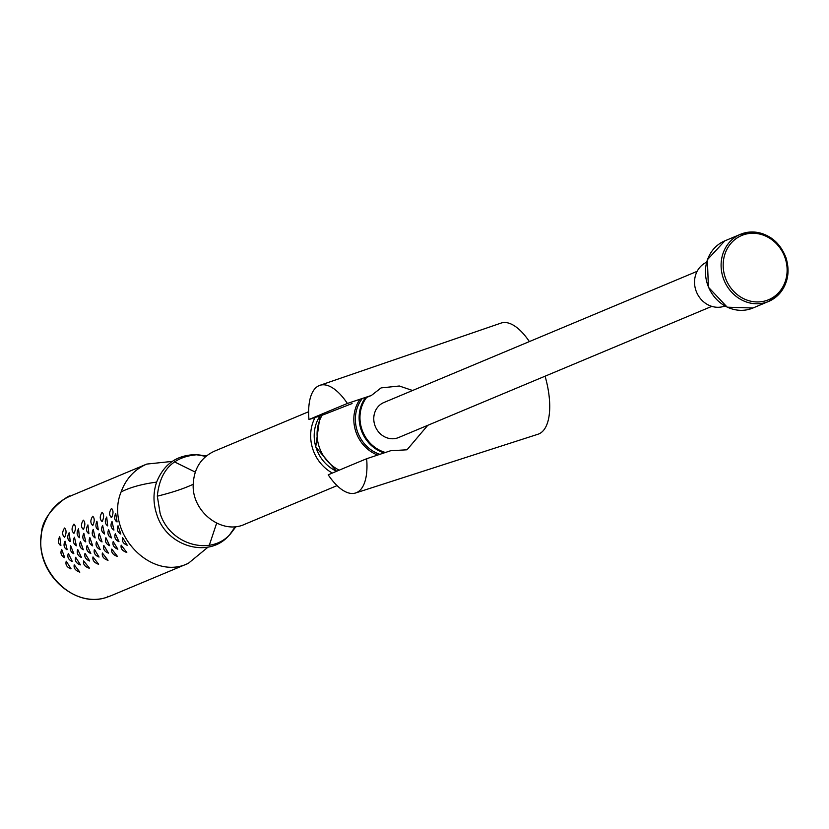 <?xml version="1.0" encoding="UTF-8"?>
<svg xmlns="http://www.w3.org/2000/svg" width="829" height="829" viewBox="0 0 829 829"><rect width="100%" height="100%" fill="white"/><g stroke="black" fill="none" stroke-linecap="round" stroke-linejoin="round"><path stroke-width="1.24" d="M427.785 425.308L407.008 449.795L390.646 450.738L366.646 458.727A56.704 24.269 71.6 0 1 355.62 492.975L538 434.23A58.558 25.057 -108.4 0 0 545.078 376.19M352.066 403.547L324.004 414.541L308.968 419.547A56.704 24.269 71.6 0 1 319.807 385.361A56.704 24.269 71.6 0 1 347.392 403.454L371.392 395.454L381.071 387.91L399.319 386.003L412.583 390.5M355.62 492.975A56.704 24.269 71.6 0 1 328.211 474.82A1582.395 46.165 160.8 0 1 366.646 458.727M529.379 341.579A58.558 25.057 -108.4 0 0 501.017 323.103L319.807 385.361M308.968 419.547A1582.395 46.165 -19.2 0 1 347.392 403.454M366.636 397.443L371.392 395.454M706.598 262.233A23.74 21.44 67.3 0 0 696.557 292.16A23.74 21.44 67.3 0 0 724.929 306.005M697.127 271.332L383.868 402.521A18.994 17.16 67.3 0 0 375.382 426.666A18.994 17.16 67.3 0 0 398.542 437.557L711.8 306.367M362.356 398.469A34.663 31.305 67.3 0 0 379.858 454.323M360.024 399.246A35.834 32.372 67.3 0 0 377.62 455.069M322.191 415.153A37.346 33.74 67.3 0 0 339.268 470.147M108.019 560.311L102.392 553.016C101.718 556.352 103.573 558.787 107.957 560.331L108.019 560.311M100.205 549.575L96.516 541.638C95.273 545.119 96.475 547.772 100.154 549.596L100.205 549.575M95.159 537.917L93.242 529.389C91.428 533.026 92.05 535.876 95.107 537.938L95.159 537.917M127.22 545.233L122.599 537.606C121.635 541.005 123.148 543.565 127.158 545.254L127.22 545.233M120.837 534.021L118.039 525.783C116.516 529.348 117.428 532.094 120.785 534.042L120.837 534.021M111.49 517.534L111.646 517.451C113.5 513.4 113.459 510.374 111.511 508.353C109.045 512.187 109.024 515.255 111.438 517.545L111.49 517.534M88.9 533.731L87.915 524.902C85.791 528.633 86.102 531.586 88.848 533.752L88.9 533.731M85.77 541.855L83.853 533.327C82.04 536.964 82.662 539.814 85.708 541.876L85.77 541.855M90.817 553.513L87.128 545.565C85.874 549.047 87.086 551.699 90.755 553.534L90.817 553.513M89.646 560.964L85.035 553.337C84.061 556.746 85.584 559.295 89.594 560.984L89.646 560.964M83.273 549.751L80.465 541.524C78.942 545.078 79.853 547.834 83.211 549.772L83.273 549.751M79.511 537.669L78.517 528.829C76.403 532.56 76.714 535.513 79.46 537.689L79.511 537.669M73.926 533.265L74.082 533.182C75.936 529.14 75.885 526.104 73.947 524.094C71.481 527.928 71.449 530.985 73.864 533.285L73.926 533.265M76.372 545.783L74.455 537.254C72.641 540.902 73.263 543.751 76.32 545.803L76.372 545.783M81.429 557.44L77.729 549.503C76.486 552.984 77.698 555.637 81.366 557.461L81.429 557.44M79.843 572.114L74.216 564.818C73.543 568.145 75.398 570.59 79.781 572.134L79.843 572.114M208.12 547.047L188.307 563.357C150.899 581.709 104.444 532.342 121.107 491.929C130.267 487.297 142.101 484.032 156.629 482.115C153.044 492.727 153.116 503.586 156.857 514.705C166.608 546.674 208.794 558.881 228.897 535.544L230.555 533.793C210.898 556.611 169.665 544.674 160.132 513.41L157.323 496.167C172.152 492.53 184.111 488.561 193.209 484.26C191.654 511.711 221.913 535.161 244.824 524.239L337.061 485.618M121.107 491.929C125.967 478.727 134.505 469.452 146.733 464.085L172.256 461.401M174.411 461.846L195.292 472.095M216.659 523.14L209.322 545.202M229.706 534.664L235.312 526.612M205.893 456.364L196.255 454.717M157.323 496.167C159.852 470.312 173.22 456.499 197.437 454.727L195.022 454.675C176.567 455.183 163.769 464.333 156.629 482.115M315.051 417.526A39.564 35.74 67.3 0 0 310.657 435.059A39.564 35.74 67.3 0 0 332.388 473.058M193.209 484.25C194.059 468.468 201.074 457.473 214.255 451.256C201.074 457.473 194.059 468.468 193.209 484.25L193.209 484.26C191.654 511.711 221.913 535.161 244.824 524.239M197.437 454.727L206.421 455.929M235.996 526.539L230.555 533.793M98.63 564.248L93.003 556.953C92.33 560.28 94.185 562.715 98.568 564.269L98.63 564.248M92.661 545.824L89.864 537.586C88.33 541.15 89.252 543.897 92.61 545.845L92.661 545.824M83.314 529.327L83.47 529.244C85.325 525.203 85.283 522.177 83.335 520.156C80.869 523.99 80.848 527.057 83.263 529.348L83.314 529.327M99.045 557.036L94.423 549.409C93.459 552.808 94.972 555.357 98.983 557.057L99.045 557.036M92.703 525.399L92.858 525.317C94.713 521.275 94.672 518.239 92.724 516.229C90.268 520.052 90.237 523.12 92.651 525.42L92.703 525.399M108.433 553.098L103.822 545.472C102.848 548.881 104.371 551.43 108.381 553.119L108.433 553.098M102.06 541.886L99.252 533.658C97.729 537.213 98.641 539.959 101.998 541.907L102.06 541.886M104.547 533.99L102.63 525.451C100.827 529.099 101.449 531.949 104.495 534L104.547 533.99M109.604 545.637L105.915 537.7C104.661 541.182 105.874 543.834 109.542 545.658L109.604 545.637M111.449 537.959L108.64 529.721C107.117 533.275 108.039 536.031 111.397 537.98L111.449 537.959M102.102 521.462L102.257 521.379C104.112 517.337 104.071 514.301 102.122 512.291C99.656 516.125 99.635 519.182 102.04 521.482L102.102 521.462M117.822 549.171L113.21 541.534C112.236 544.943 113.76 547.492 117.77 549.192L117.822 549.171M113.946 530.052L112.029 521.524C110.216 525.161 110.837 528.011 113.884 530.073L113.946 530.052M117.086 521.928L115.697 513.348C114.029 517.483 114.475 520.353 117.024 521.949L117.086 521.928M118.993 541.71L115.304 533.772C114.05 537.254 115.262 539.907 118.941 541.731L118.993 541.71M126.806 552.446L121.179 545.15C120.506 548.477 122.36 550.922 126.744 552.466L126.806 552.446M107.687 525.866L106.703 517.037C104.578 520.767 104.889 523.71 107.635 525.887L107.687 525.866M117.407 556.373L111.78 549.088C111.117 552.415 112.972 554.85 117.355 556.394L117.407 556.373M98.299 529.804L96.92 521.213C95.242 525.348 95.687 528.218 98.236 529.824L98.299 529.804M107.749 596.269L108.205 596.766L111.304 595.605L188.307 563.357M108.164 596.787C74.931 609.698 34.973 572.621 41.45 535.078C40.704 511.669 73.439 492.312 69.729 496.333C57.502 501.7 48.952 510.975 44.103 524.187C28.113 563.14 70.921 611.605 108.205 596.766L111.304 595.605M89.387 568.093L83.605 560.891C82.931 564.217 84.796 566.653 89.18 568.197L89.387 568.093M80.423 564.808L75.636 557.275C74.672 560.673 76.195 563.233 80.195 564.922L80.423 564.808M72.206 561.274L68.341 553.44C67.087 556.922 68.299 559.575 71.978 561.399L72.206 561.274M70.672 545.731C69.76 549.689 70.807 552.352 73.822 553.71L70.672 545.731M70.289 541.513L69.128 532.767C67.014 536.498 67.325 539.451 70.061 541.627L70.289 541.513M64.683 537.119C66.538 533.068 66.496 530.042 64.548 528.021C62.082 531.855 62.061 534.923 64.475 537.213L64.683 537.119M67.159 549.617L65.066 541.192C63.253 544.829 63.874 547.679 66.921 549.741L67.159 549.617M60.9 545.441L59.74 536.705C57.615 540.435 57.926 543.378 60.672 545.555L60.9 545.441M64.662 557.523L61.688 549.389C60.154 552.943 61.077 555.699 64.434 557.648L64.662 557.523M71.025 568.746L66.247 561.202C65.273 564.611 66.797 567.16 70.807 568.86L71.025 568.746M785.747 257.487A36.403 32.88 67.3 0 0 740.463 234.306A36.403 32.88 67.3 0 0 724.194 280.585A36.403 32.88 67.3 0 0 768.587 301.455A36.403 32.88 67.3 0 0 785.747 257.487M785.011 257.684A34.818 31.45 67.3 0 0 730.308 244.12A34.818 31.45 67.3 0 0 750.141 301.051A34.818 31.45 67.3 0 0 785.011 257.684M724.815 240.866A36.403 32.88 67.3 0 0 708.546 287.135A36.403 32.88 67.3 0 0 752.939 308.015L768.587 301.455L779.664 293.476C788.078 283.145 790.151 271.124 785.882 257.425C779.778 242.141 769.115 233.674 753.924 232.006L740.463 234.306L724.815 240.866L707.375 259.746L708.401 287.197L727.24 307.186L752.939 308.015M367.081 396.894A34.03 30.735 67.3 0 0 385.402 452.479M365.776 397.329A34.663 31.305 67.3 0 0 384.107 452.914M320.087 415.847A36.403 32.88 67.3 0 0 336.636 471.255M320.015 415.868L315.714 447.028L336.543 471.297M214.255 451.256L308.637 411.723M69.729 496.333L146.733 464.085"/></g></svg>
